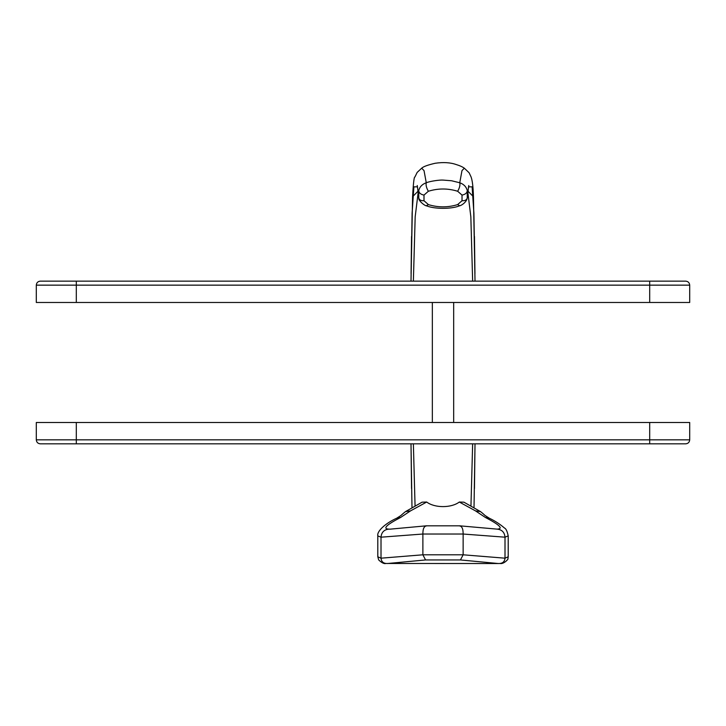 <?xml version="1.0" encoding="UTF-8"?>
<svg xmlns="http://www.w3.org/2000/svg" width="726" height="726" viewBox="0 0 726 726"><rect width="100%" height="100%" fill="white"/><g stroke="black" fill="none" stroke-linecap="round" stroke-linejoin="round"><path stroke-width="1.09" d="M460.447 559.946L463.134 554.8L463.134 534.027L505.006 537.186L508.209 535.897L508.209 556.788L505.006 558.185L463.134 554.8L422.886 554.8L381.014 558.185L377.801 556.788L378.7 559.955C381.767 562.85 384.154 564.02 385.878 563.476L498.363 563.53L460.447 559.946L425.563 559.946L387.357 563.53M377.801 556.788L377.801 535.897L381.014 537.186L422.886 534.027L422.886 554.8L425.563 559.946M459.113 525.869C461.845 525.914 463.188 528.637 463.134 534.027L422.886 534.027C422.822 528.637 424.165 525.914 426.906 525.869M411.551 488.562L411.007 443.831L411.978 507.12M470.974 505.405L472.644 443.831L475.013 443.831L474.459 488.562M410.526 510.877L426.697 502.029L422.078 502.183L405.498 511.603L410.526 510.877L400.679 517.429C386.359 524.871 382.42 528.773 388.864 529.136L390.098 529.163M508.209 535.897C507.22 531.25 506.004 528.655 504.588 528.111C500.032 524.181 494.95 520.887 489.324 518.219L489.324 518.219C482.218 513.736 486.901 516.694 480.512 511.603L475.494 510.877L485.34 517.429C499.66 524.871 503.599 528.773 497.156 529.136L459.721 525.824L426.298 525.824L390.053 529.163M480.512 511.603L463.932 502.183L459.313 502.029L475.494 510.877M459.313 502.029C451.409 508.082 434.783 508.191 426.697 502.029M418.149 192.608L415.181 216.775L413.375 281.144L411.007 281.144L412.568 196.755C413.339 183.034 414.119 176.454 414.9 177.035L417.16 172.416L421.688 168.187L424.029 170.619L426.271 182.761C429.883 181.246 439.357 179.839 443.005 180.084L451.572 180.756L459.749 182.761C463.723 184.15 466.228 186.718 467.272 190.466L467.226 198.125C466.773 201.374 462.48 205.249 459.268 205.912L459.268 205.912C451.3 209.197 434.393 209.07 426.752 205.912L426.743 205.912C424.456 205.839 418.167 200.349 418.784 198.125L418.748 190.466C419.764 186.745 422.269 184.177 426.271 182.761C425.708 185.021 426.407 187.852 428.349 191.265C438.123 188.243 447.897 188.243 457.67 191.265C459.612 187.852 460.302 185.021 459.749 182.761L461.981 170.619L464.331 168.187L469.123 172.788L471.11 177.017C472.39 180.529 473.17 187.108 473.452 196.755L475.013 281.144L473.906 213.244L472.127 186.836L468.533 186.854L468.805 185.502M467.871 192.608L470.838 216.775L472.644 281.144L413.194 281.144M418.784 198.125L418.412 195.657M412.568 196.755L418.748 190.466C418.884 192.907 420.635 194.441 424.002 195.085L428.349 191.265M457.67 191.265L462.017 195.085C465.384 194.441 467.136 192.907 467.272 190.466L473.452 196.755M418.757 197.98C419.329 199.968 421.071 200.893 423.993 200.73L424.002 195.085M467.254 197.98C466.691 199.968 464.939 200.893 462.026 200.73L457.598 204.614L459.585 205.639M457.598 204.614C447.842 207.591 438.114 207.591 428.422 204.614L426.434 205.639M432.342 302.479L432.342 422.496M453.677 302.479L453.677 422.496M649.697 422.496L649.697 439.829L76.303 439.829L76.303 422.496L689.7 422.496L689.7 439.829L649.697 439.829L649.697 443.831L685.698 443.831L40.302 443.831L76.303 443.831L76.303 439.829L36.3 439.829C36.536 442.261 37.87 443.595 40.302 443.831M76.303 422.496L36.3 422.496L36.3 439.829M649.697 281.144L40.302 281.144L76.303 281.144L76.303 285.146L649.697 285.146L649.697 281.144L685.698 281.144L649.697 281.144M36.3 285.146L36.3 302.479L76.303 302.479L76.303 285.146L36.3 285.146C36.536 282.723 37.87 281.389 40.302 281.144M649.697 302.479L689.7 302.479L689.7 285.146L649.697 285.146L649.697 302.479L76.303 302.479M386.241 563.485C383.074 563.185 381.332 561.416 381.014 558.185L381.014 537.186C381.459 532.303 384.081 529.626 388.864 529.136M508.209 556.788L507.928 558.612C508.917 558.775 503.717 564.374 500.141 563.476L498.363 563.53M499.769 563.485C502.937 563.185 504.679 561.416 505.006 558.185L505.006 537.186C504.552 532.303 501.938 529.626 497.156 529.136M415.045 505.405L413.375 443.831M405.498 511.612C399.273 516.613 403.275 514.081 396.695 518.219L400.679 517.429M489.324 518.219L485.34 517.429M474.033 507.12L475.013 443.831M411.07 273.72L411.551 236.44M474.459 236.44L474.949 273.72M411.007 281.144L412.105 213.244L413.893 186.836L417.486 186.854L418.412 195.621M428.422 204.614L423.993 200.73M462.017 195.085L462.026 200.73M396.695 518.219L396.695 518.219C386.141 522.911 376.703 530.987 377.801 535.897M421.688 168.187C423.358 166.59 427.868 164.938 435.21 163.259C443.423 162.061 450.456 162.506 456.309 164.584C459.703 165.601 462.371 166.799 464.331 168.187M417.205 185.502L417.486 186.854M467.608 195.621L468.533 186.854M467.226 198.125L467.608 195.657M689.7 439.829C689.464 442.261 688.13 443.595 685.698 443.831M689.7 285.146C689.464 282.723 688.13 281.389 685.698 281.144"/></g></svg>
